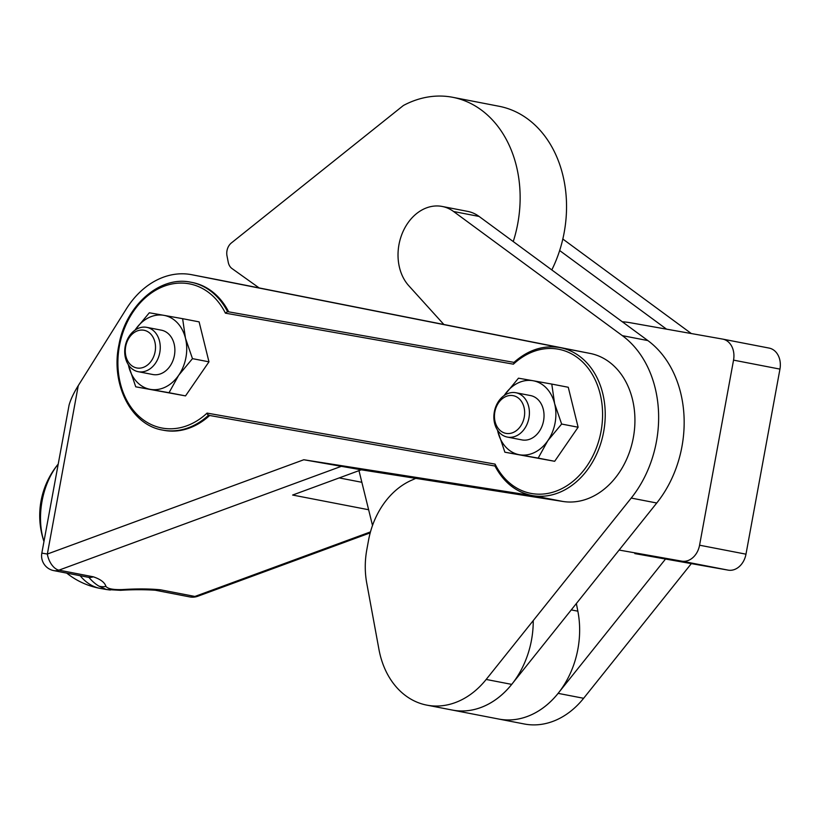 <?xml version="1.0" encoding="UTF-8"?>
<svg xmlns="http://www.w3.org/2000/svg" width="821" height="821" viewBox="0 0 821 821"><rect width="100%" height="100%" fill="white"/><g stroke="black" fill="none" stroke-linecap="round" stroke-linejoin="round"><path stroke-width="1.23" d="M622.328 321.791A112.898 87.868 100.9 0 1 630.23 322.725L722.521 339.073A18.821 14.645 100.9 0 1 722.696 339.104A18.821 14.645 100.9 0 1 731.727 346.298A18.821 14.645 100.9 0 1 733.543 360.132L699.574 545.206A18.821 14.645 100.9 0 1 692.955 557.541A18.821 14.645 100.9 0 1 681.758 561.154L619.126 550.06M635.875 553.785L634.818 553.59A112.898 87.868 -79.1 0 0 635.875 553.785L728.165 570.133A18.821 14.645 -79.1 0 0 739.362 566.511A18.821 14.645 -79.1 0 0 745.981 554.175L779.95 369.111A18.821 14.645 -79.1 0 0 778.123 355.277A18.821 14.645 -79.1 0 0 769.103 348.083A18.821 14.645 -79.1 0 0 768.928 348.042L722.87 339.145M665.523 559.029L558.106 693.355A82.798 64.428 100.9 0 1 498.737 719.042L524.26 723.978A82.798 64.428 -79.1 0 0 583.628 698.291L691.344 563.606M533.24 620.604A82.798 64.428 100.9 0 1 455.727 710.606A82.798 64.428 100.9 0 1 452.33 710.062A82.798 64.428 -79.1 0 0 511.699 684.386L656.749 503.006A105.375 82.008 -79.1 0 0 683.975 415.323A105.375 82.008 -79.1 0 0 647.872 340.582L479.095 216.446A45.155 35.149 -79.1 0 0 467.672 211.387L442.15 206.451A45.155 35.149 100.9 0 1 453.582 211.51L622.349 335.645A105.375 82.008 100.9 0 1 658.452 410.397A105.375 82.008 100.9 0 1 631.226 498.07L486.176 679.449A82.798 64.428 100.9 0 1 426.807 705.126A82.798 64.428 100.9 0 1 422.805 704.182A82.798 64.428 100.9 0 1 378.953 649.432L366.72 582.982A75.265 58.578 100.9 0 1 365.263 566.408A75.265 58.578 100.9 0 1 366.843 549.506L368.516 540.382A75.265 58.578 100.9 0 1 384.105 503.222A75.265 58.578 100.9 0 1 412.08 480.018A90.32 70.288 -79.1 0 0 415.683 478.356M443.863 324.49L408.755 285.698A45.155 35.149 100.9 0 1 406.046 225.806A45.155 35.149 100.9 0 1 442.15 206.451M559.655 250.538L666.539 329.159M691.323 333.542L562.826 239.034M426.807 705.126L498.737 719.042A82.798 64.428 -79.1 0 0 502.134 719.576A82.798 64.428 -79.1 0 0 577.851 611.183L576.363 603.538M551.804 269.924A112.898 87.868 -79.1 0 0 499.106 106.278L452.71 97.299A112.898 87.868 100.9 0 1 513.248 241.559M259.159 287.935L231.984 268.539A11.289 8.785 100.9 0 1 229.613 265.912A11.289 8.785 100.9 0 1 228.248 262.279L226.996 255.854A11.289 8.785 100.9 0 1 227.52 248.65A11.289 8.785 100.9 0 1 231.409 242.924L403.398 105.488A112.898 87.868 100.9 0 1 452.71 97.299M372.508 525.471L358.982 470.649M494.334 411.844A22.578 17.569 100.9 0 1 515.927 392.746A22.578 17.569 100.9 0 1 528.94 417.981A22.578 17.569 100.9 0 1 507.357 437.08A22.578 17.569 100.9 0 1 494.334 411.844M507.357 437.08L521.971 439.912A22.578 17.569 -79.1 0 0 522.187 439.953A22.578 17.569 -79.1 0 0 543.564 420.804A22.578 17.569 -79.1 0 0 530.54 395.568L515.927 392.746M494.847 411.906A19.191 14.932 100.9 0 1 513.012 395.63A19.191 14.932 100.9 0 1 524.26 417.119A19.191 14.932 100.9 0 1 506.085 433.385A19.191 14.932 100.9 0 1 494.847 411.906M125.182 346.452A22.578 17.569 100.9 0 1 146.774 327.353A22.578 17.569 100.9 0 1 159.787 352.589A22.578 17.569 100.9 0 1 138.195 371.687A22.578 17.569 100.9 0 1 125.182 346.452M138.195 371.687L152.819 374.52A22.578 17.569 -79.1 0 0 153.024 374.561A22.578 17.569 -79.1 0 0 174.411 355.411A22.578 17.569 -79.1 0 0 161.388 330.175L146.774 327.353M125.685 346.513A19.191 14.932 100.9 0 1 143.86 330.237A19.191 14.932 100.9 0 1 155.107 351.727A19.191 14.932 100.9 0 1 136.933 367.993A19.191 14.932 100.9 0 1 125.685 346.513M368.619 509.738L292.635 495.042L361.261 469.807L562.98 501.477A75.265 58.578 -79.1 0 0 629.728 451.396A75.265 58.578 -79.1 0 0 610.547 363.005A75.265 58.578 -79.1 0 0 589.971 353.399L560.271 347.663A75.265 58.578 -79.1 0 0 559.563 347.529C543.184 344.974 527.913 349.992 513.751 362.595M562.98 501.477L534.44 495.956A75.265 58.578 100.9 0 1 532.85 495.679L531.69 495.453A75.265 58.578 -79.1 0 0 532.398 495.586A75.265 58.578 -79.1 0 0 599.843 446.193A75.265 58.578 -79.1 0 0 580.847 357.258A75.265 58.578 -79.1 0 0 560.271 347.663L559.553 347.529M534.44 495.956L303.801 459.75L47.351 554.042L78.262 385.624L126.342 308.891A82.798 64.428 100.9 0 1 156.626 280.156A82.798 64.428 100.9 0 1 191.734 274.707A82.798 64.428 100.9 0 1 192.935 274.953L559.871 347.581M209.663 415.498A75.265 58.578 100.9 0 1 163.697 430.286L162.537 430.06A75.265 58.578 -79.1 0 0 163.235 430.194A75.265 58.578 -79.1 0 0 208.503 415.282L494.971 466.02L209.663 415.498L207.61 414.543L207.077 413.096A73.387 57.111 100.9 0 1 162.414 428.11A73.387 57.111 100.9 0 1 119.425 345.98A73.387 57.111 100.9 0 1 188.912 283.758A73.387 57.111 100.9 0 1 225.416 313.16L227.53 311.641A75.265 58.578 -79.1 0 0 191.119 282.26A75.265 58.578 -79.1 0 0 190.41 282.137L192.278 282.486A75.265 58.578 100.9 0 1 228.679 311.847M225.416 313.16L513.412 364.175A73.387 57.111 100.9 0 1 558.064 349.151A73.387 57.111 100.9 0 1 601.054 431.292A73.387 57.111 100.9 0 1 531.577 493.503A73.387 57.111 100.9 0 1 495.063 464.111L495.279 466.082M513.412 364.175L514.295 362.441M78.262 385.624C73.685 393.013 70.616 399.519 69.067 405.164L41.83 553.118A15.055 15.055 0 0 0 53.776 570.616A15.055 11.72 100.9 0 0 53.919 570.636A15.055 11.72 100.9 0 0 58.938 570.154A15.055 8.559 -110.2 0 1 51.702 564.694A15.055 8.559 -110.2 0 1 47.351 554.042L41.83 553.118M303.801 459.75L361.261 469.807M89.027 577.512A75.265 47.259 100 0 0 89.058 577.543A75.265 47.259 100 0 0 98.951 586.132L106.35 589.499L110.301 590.032M53.776 570.616L88.134 577.255A15.055 11.72 -79.1 0 0 93.296 576.804L58.938 570.154L341.998 466.082M370.466 531.905L194.905 596.446A15.055 8.559 -110.2 0 0 197.789 596.251A15.055 15.055 0 0 1 189.743 596.908A15.055 11.72 -79.1 0 0 189.877 596.929A15.055 11.72 -79.1 0 0 194.905 596.446L160.547 589.806A15.055 11.72 100.9 0 1 155.467 590.278A15.055 11.72 100.9 0 1 155.385 590.258A15.055 11.72 100.9 0 1 154.779 590.125M497.505 430.122A37.633 29.289 -79.1 0 0 497.885 431.825A37.633 29.289 -79.1 0 0 519.467 454.752A37.633 29.289 -79.1 0 0 547.833 440.672A37.633 29.289 -79.1 0 0 555.099 422.846A37.633 29.289 -79.1 0 0 554.627 403.655L561.636 424.036L547.833 440.672L538.186 458.108L504.884 452.207L497.464 430.071M128.353 364.729A37.633 29.289 -79.1 0 0 128.733 366.433A37.633 29.289 -79.1 0 0 150.315 389.359A37.633 29.289 -79.1 0 0 178.68 375.279A37.633 29.289 -79.1 0 0 185.946 357.453A37.633 29.289 -79.1 0 0 185.474 338.262L192.473 358.644L178.68 375.279L169.034 392.715L135.732 386.814L128.312 364.678M135.024 330.145L135.527 329.416A37.633 29.289 -79.1 0 0 135.034 330.134M149.319 312.78L163.902 315.336A37.633 29.289 -79.1 0 0 135.527 329.416L149.319 312.78M163.902 315.336L182.621 318.681L185.474 338.262A37.633 29.289 -79.1 0 0 163.902 315.336M182.621 318.681L199.113 321.873L208.965 361.835L192.473 358.644M208.965 361.835L185.525 395.896L169.034 392.715M185.525 395.896L135.732 386.814M504.679 394.809A37.633 29.289 -79.1 0 0 504.197 395.527L518.472 378.183L533.055 380.728A37.633 29.289 -79.1 0 0 504.679 394.809M533.055 380.728L551.774 384.074L554.627 403.655A37.633 29.289 -79.1 0 0 533.055 380.728M551.774 384.074L568.265 387.266L578.117 427.228L561.636 424.036M578.117 427.228L554.678 461.289L538.186 458.108M554.678 461.289L504.884 452.207M160.547 589.806C149.555 588.729 136.82 588.657 122.35 589.581A15.055 6.178 88 0 1 120.564 590.309C132.643 589.529 144.291 589.509 155.477 590.237M98.951 586.132A15.055 14.378 -35.3 0 0 105.95 586.41C104.77 582.458 100.552 579.246 93.296 576.804M122.35 589.581C113.267 589.868 107.797 588.811 105.95 586.41M339.206 477.914L361.856 482.296M588.01 353.02L221.475 280.474A82.798 64.428 -79.1 0 0 220.274 280.228L191.734 274.707M221.475 280.474L192.935 274.953M58.158 464.163A60.21 37.807 100 0 0 43.965 541.47M733.543 360.132L779.95 369.111M681.758 561.154L728.165 570.133M699.574 545.206L745.981 554.175M583.628 698.291L558.106 693.355M511.699 684.386L486.176 679.449M647.872 340.582L622.349 335.645M479.095 216.446L453.582 211.51M656.749 503.006L631.226 498.07M577.851 611.183L571.262 609.911M511.114 485.847A75.265 58.578 -79.1 0 0 531.69 495.453C515.752 492.046 503.468 482.132 494.827 465.733M495.063 464.111L207.077 413.096M80.16 575.716A75.265 47.259 100 0 0 100.203 588.411A75.265 47.259 100 0 0 100.665 588.493L106.822 589.591M513.977 362.379L227.53 311.641L513.977 362.379M722.696 339.104L769.103 348.083M190.4 282.137C159.746 275.733 125.911 305.525 118.983 344.553C110.363 383.9 131.114 425.011 162.537 430.06M189.743 596.908L155.385 590.258M88.124 577.214L88.873 577.337M106.617 589.519L120.564 590.309M197.789 596.251L370.209 532.87M58.158 464.142A81.094 81.094 0 0 0 43.954 541.511M66.727 573.12A75.265 75.265 0 0 0 100.665 588.493"/></g></svg>

